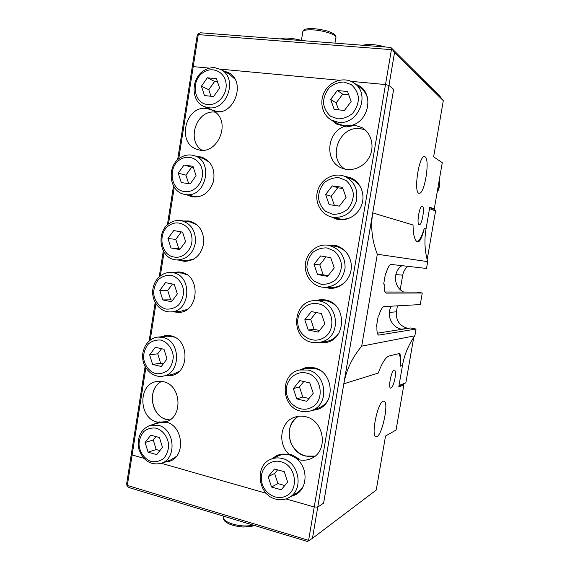 <?xml version="1.0" encoding="UTF-8"?>
<svg xmlns="http://www.w3.org/2000/svg" width="570" height="570" viewBox="0 0 570 570"><rect width="100%" height="100%" fill="white"/><g stroke="black" fill="none" stroke-linecap="round" stroke-linejoin="round"><path stroke-width="0.85" d="M432.865 208.777L434.262 208.983L442.27 162.642L433.613 156.878L443.296 100.676L394.54 52.49L390.82 47.424L200.661 32.789L198.054 33.922L198.267 34.606L391.405 49.654L392.06 49.341M309.168 540.524L127.331 485.426L132.126 454.953L131.357 453.898L126.704 483.438L126.953 485.854L129.041 487.578L307.487 541.5L312.467 538.322L376.221 490.072L385.527 436.05L396.057 430.044L403.859 384.9L402.498 384.593M385.014 291.99L416.827 292.047L422.263 293.03L386.132 293.101C384.622 292.524 383.988 289.517 384.223 284.074L383.688 284.06L385.562 273.073L386.097 273.115C387.807 267.43 389.531 264.537 391.255 264.444L426.517 268.456L427.692 261.644C424.714 250.893 424.158 239.984 426.025 228.912L429.787 207.138L434.262 208.983M391.405 49.654L385.512 84.56L388.975 85.443L394.54 52.49M388.975 85.443L393.656 89.348L323.625 503.139L317.739 507.086L314.241 506.994L285.962 498.914L314.234 506.994L308.655 540.075M417.09 241.687C419.534 240.668 421.935 236.237 424.287 228.392C422.128 237.263 419.976 241.794 417.824 241.986C414.81 241.067 413.214 235.41 413.036 225.008L372.744 212.888C370.479 226.824 372.003 240.604 377.319 254.234L361.701 346.154C352.167 357.604 346.211 370.151 343.824 383.788L378.273 373.065C382.05 362.762 385.719 357.048 389.274 355.922L399.314 353.564C400.831 354.412 401.237 358.608 400.539 366.139C400.845 359.314 400.161 355.124 398.487 353.564M425.07 156.807C430.264 159.287 424.565 194.555 419.207 193.244C413.286 193.85 418.772 155.375 424.479 156.615L425.07 156.807M422.334 206.255C425.092 206.917 421.985 225.52 419.249 224.737C416.299 224.872 419.37 205.435 422.185 206.219L422.334 206.255M403.859 384.9L398.765 386.916L402.456 365.541C404.365 354.661 408.505 344.75 414.867 335.801L361.701 346.154M312.467 538.322L317.739 507.086L323.61 503.139L393.642 89.34L388.968 85.443L385.505 84.56L314.234 506.994L317.739 507.086L388.968 85.443M394.996 378.224C393.72 384.501 392.26 387.807 390.614 388.142C387.999 387.799 391.391 370.407 394.155 370.016L394.511 370.008C395.566 370.735 395.73 373.471 394.996 378.224M383.097 401.195L384.023 401.13C389.602 402.306 381.116 439.463 375.865 436.634C370.842 435.722 377.625 402.534 383.097 401.195M330.664 99.429L337.312 90.516L347.572 91.521L351.149 101.524L344.415 110.466L334.184 109.376L330.664 99.429L336.158 102.892L338.623 109.846M348.726 94.741L342.705 94.143L336.158 102.892M337.312 90.516L342.705 94.143M314.02 264.338L320.589 255.93L330.721 257.683L334.255 267.921L327.6 276.35L317.497 274.519L314.02 264.338L319.777 264.843L323.204 274.84L328.092 275.723M317.497 274.519L323.204 274.84M326.026 256.87L319.777 264.843M325.627 194.513L332.26 185.877L342.492 187.309L346.054 197.477L339.342 206.133L329.139 204.616L325.627 194.513L331.206 196.265L334.391 205.399M342.912 188.52L337.739 187.787L331.206 196.265M332.26 185.877L337.739 187.787M338.238 122.229C357.996 125.6 371.12 94.128 354.305 83.22C345.37 76.608 331.427 80.213 325.228 90.502C318.858 100.691 321.793 114.798 331.419 120.056L338.238 122.229M337.796 118.881L330.636 116.244C326.66 112.789 324.266 108.321 323.447 102.835C323.753 97.199 325.705 92.141 329.303 87.673C333.671 84.018 338.544 82.137 343.924 82.023L351.17 84.567C355.231 88.008 357.689 92.511 358.544 98.076C358.231 103.811 356.229 108.92 352.538 113.416C348.092 117.042 343.176 118.866 337.796 118.881M353.065 125.029L344.764 125.941L338.074 123.804L331.419 120.056M354.305 83.22L360.518 87.816C364.223 90.58 366.624 94.328 367.728 99.059M333.201 217.32C344.344 217.996 352.018 212.738 356.214 201.538C358.43 189.774 354.554 181.367 344.572 176.315C334.106 172.119 321.273 178.923 317.796 190.28C314.12 201.581 320.682 214.413 331.59 216.999L333.201 217.32M332.745 214.277L325.605 211.335C321.644 207.715 319.25 203.141 318.438 197.612C318.737 191.983 320.689 187.01 324.28 182.685C328.626 179.215 333.486 177.541 338.858 177.655L346.076 180.505C350.123 184.117 352.573 188.727 353.429 194.334C353.108 200.056 351.113 205.086 347.436 209.432C343.005 212.874 338.103 214.491 332.745 214.277M353.692 215.731C349.367 218.574 344.743 219.649 339.827 218.958L331.59 216.999M344.572 176.315L350.978 178.859C356.179 181.011 359.834 184.822 361.943 190.287M321.551 287.066L324.651 287.387C336.108 286.461 342.926 279.977 345.107 267.921C345.028 255.666 339.421 248.107 328.27 245.243C317.754 243.568 307.209 251.847 305.527 262.891C303.689 273.906 311.099 285.185 321.551 287.066M321.06 284.266L313.992 281.11C310.066 277.376 307.7 272.738 306.888 267.209C307.194 261.609 309.125 256.707 312.681 252.51C316.991 249.183 321.808 247.658 327.123 247.943L334.277 251.007C338.288 254.733 340.718 259.4 341.558 265.022C341.245 270.714 339.264 275.666 335.616 279.884C331.227 283.183 326.375 284.644 321.06 284.266M328.27 245.243L334.996 246.276C340.568 247.23 344.985 250.152 348.249 255.032M346.033 281.081C341.979 285.356 337.112 287.494 331.448 287.494L324.651 287.387M268.164 476.67L274.498 468.996L284.252 471.661L287.643 482.085L281.231 489.772L271.505 487.029L268.164 476.67L274.633 473.442L277.611 469.844M284.772 485.526L277.925 483.617L274.633 473.442M271.505 487.029L277.925 483.617M304.793 319.791L311.32 311.562L321.38 313.557L324.879 323.86L318.274 332.103L308.249 330.03L304.793 319.791L310.707 319.307L316.108 312.517M319.57 330.486L314.106 329.36L310.707 319.307M308.249 330.03L314.106 329.36M293.351 388.597L299.82 380.596L309.781 382.89L313.251 393.272L306.71 401.287L296.77 398.907L293.351 388.597L299.442 386.895L303.803 381.515M308.99 398.494L302.805 397.026L299.442 386.895M296.77 398.907L302.805 397.026M282.307 458.515C299.236 462.106 304.138 489.886 289.09 497.51L287.216 498.444C283.475 499.976 279.592 500.182 275.559 499.056C257.868 494.86 254.32 465.647 270.672 459.356C274.362 457.746 278.245 457.468 282.307 458.515M280.796 461.728C270.066 458.686 259.849 468.647 261.43 480.382C262.692 492.138 275.203 500.759 285.057 496.427C299.649 491.183 296.393 465.042 280.796 461.728M290.002 454.988L297.54 458.971M303.618 485.405C301.979 488.747 299.628 491.311 296.564 493.107L289.09 497.51M270.672 459.356L278.474 455.801C281.594 454.433 284.886 454.041 288.349 454.618M307.707 370.016C326.069 373.108 329.923 403.353 312.738 410.094L311.263 410.692C307.857 411.868 304.38 412.032 300.832 411.191C280.661 407.272 279.749 373.407 299.685 369.994L307.707 370.016M306.247 373.008C295.288 370.379 284.85 380.838 286.475 392.609C287.764 404.415 300.554 412.609 310.621 407.842C325.527 401.971 322.192 375.73 306.247 373.008M299.685 369.994L306.959 368.327L314.825 368.341L319.863 370.251M328.42 399.356C326.061 403.603 322.698 406.524 318.324 408.134L311.263 410.692M319.236 300.953C337.768 303.482 341.672 333.699 324.323 340.995L318.979 342.656L312.31 342.456C289.667 338.715 292.396 300.091 315.288 300.618L319.236 300.953M317.811 303.76C306.745 301.459 296.215 312.274 297.853 324.031C299.157 335.83 312.061 343.653 322.228 338.559C337.269 332.203 333.899 305.983 317.811 303.76M315.288 300.618L326.133 300.768C329.923 301.523 333.243 303.297 336.101 306.09M338.644 333.45C335.416 337.974 331.163 340.675 325.89 341.565L318.979 342.656M201.41 86.227L207.338 77.791L216.443 78.681L219.6 88.079L213.608 96.537L204.523 95.575L201.41 86.227L208.777 89.711L214.626 81.425L217.462 81.71M210.964 96.259L208.777 89.711M207.338 77.791L214.626 81.425M170.972 247.964L167.958 238.495L173.715 230.572L182.557 232.097L185.62 241.623L179.792 249.56L170.972 247.964L178.766 248.705L175.788 239.393L181.274 231.876M180.227 248.969L178.766 248.705M167.958 238.495L175.788 239.393M178.246 173.166L184.053 165.036L192.974 166.29L196.059 175.745L190.188 183.889L181.288 182.564L178.246 173.166L185.927 175.161L191.662 167.174L193.337 167.416M188.691 183.668L185.927 175.161M184.053 165.036L191.662 167.174M208.527 107.709L204.203 106.576C190.786 101.595 190.686 78.211 204.032 70.488C207.473 68.336 211.085 67.417 214.869 67.723L220.661 69.455C238.203 77.541 227.473 110.979 208.527 107.709M207.715 104.51C217.683 105.799 227.558 94.485 226.041 83.313C224.815 72.076 212.867 66.191 203.811 72.148C190.48 79.772 193.323 103.662 207.715 104.51M220.312 111.563L217.348 111.506L213.102 110.388L204.203 106.576M220.661 69.455L229.283 74.064L234.918 79.109M185.286 194.463L184.388 194.299C168.756 191.741 166.29 165.236 180.889 157.363C184.267 155.368 187.808 154.598 191.513 155.061L193.957 155.596C214.463 160.783 205.884 198.787 185.286 194.463M184.409 191.556C194.171 193.237 203.853 182.421 202.371 171.278C201.174 160.077 189.475 153.758 180.597 159.301C167.53 166.319 170.309 190.138 184.409 191.556M201.075 196.052L194.498 196.458L184.388 194.299M193.957 155.596L203.027 158.396L209.511 162.315M174.969 259.728C158.888 257.569 155.738 230.195 170.622 222.592C173.921 220.733 177.384 220.07 181.004 220.604L181.146 220.626C191 223.419 195.788 230.636 195.496 242.279C193.152 253.671 186.882 259.557 176.679 259.948L174.969 259.728M174.071 257.027C183.747 259.008 193.344 248.52 191.876 237.362C190.686 226.162 179.094 219.493 170.295 224.744C157.341 231.335 160.092 255.175 174.071 257.027M181.004 220.604L190.437 222.093L197.22 225.015M193.451 259.3L186.048 260.611L176.679 259.948M159.458 437.518L162.457 447.293L156.736 454.639L148.079 452.195L145.122 442.477L150.779 435.138L159.458 437.518M155.931 436.549L153.266 439.99L156.187 449.545L159.892 450.578M145.122 442.477L153.266 439.99M148.079 452.195L156.187 449.545M174.285 284.38L177.32 293.956L171.534 301.737L162.778 299.927L159.785 290.401L165.507 282.642L174.285 284.38M172.468 284.024L167.722 290.436L170.679 299.799L172.674 300.212M159.785 290.401L167.722 290.436M162.778 299.927L170.679 299.799M164.01 349.282L167.024 358.922L161.289 366.503L152.603 364.43L149.639 354.839L155.311 347.272L164.01 349.282M161.545 348.712L157.719 353.806L160.647 363.233L163.284 363.86M149.639 354.839L157.719 353.806M152.603 364.43L160.647 363.233M172.917 272.724L170.694 272.46C161.153 271.961 152.625 281.352 152.66 292.125C152.532 302.905 160.982 312.353 170.537 311.904C190.637 312.218 192.881 275.467 172.917 272.724M171.185 275.267C177.918 277.106 182.863 283.44 183.654 291.334C183.369 296.635 181.645 301.224 178.481 305.114C174.662 308.135 170.459 309.446 165.849 309.04C159.165 307.102 154.356 300.775 153.594 293.001C153.871 287.779 155.553 283.233 158.652 279.357C162.4 276.308 166.575 274.947 171.185 275.267M170.694 272.46L182.343 273.123L187.167 274.925M187.088 309.453L180.006 311.505L170.537 311.904M162.692 337.39L158.025 337.077C148.62 337.853 141.417 348.242 142.771 358.901C143.961 369.588 153.408 377.853 162.735 376.172C181.16 374.084 181.103 340.44 162.692 337.39M160.947 340.098C167.623 342.135 172.518 348.612 173.301 356.507C173.016 361.779 171.306 366.303 168.164 370.087C164.388 372.987 160.213 374.162 155.646 373.614C149.019 371.476 144.253 365.014 143.498 357.24C143.775 352.046 145.443 347.565 148.513 343.796C152.233 340.867 156.372 339.635 160.947 340.098M158.025 337.077L167.694 336.179L174.47 337.141M178.773 371.726L172.34 374.483L162.735 376.172M158.154 425.256L150.43 425.227C140.612 429.274 136.793 437.347 138.973 449.438C143.355 460.895 150.751 465.533 161.16 463.36C177.27 458.722 174.869 428.711 158.154 425.256M156.394 428.198C163.056 430.514 167.936 437.204 168.713 445.134C168.435 450.4 166.725 454.86 163.597 458.508C159.828 461.251 155.667 462.256 151.114 461.515C144.502 459.092 139.75 452.43 139.002 444.614C139.272 439.427 140.94 435.017 144.003 431.369C147.708 428.597 151.841 427.536 156.394 428.198M176.315 456.449L170.8 459.897L161.16 463.36M150.43 425.227L160.234 422.555L166.469 422.27M298.26 416.314C289.645 422.897 287.195 431.782 290.907 442.961C296.265 453.478 304.323 457.86 315.075 456.107L305.499 456.064C288.107 452.295 283.183 424.778 298.274 416.307M305.513 416.699C324.209 420.254 328.783 450.913 311.633 458.323C306.966 460.553 302.107 460.852 297.055 459.213L298.381 458.558L291.206 454.425L289.859 455.052C277.106 444.807 279.991 421.729 294.626 417.204C298.146 415.972 301.772 415.808 305.513 416.699M215.374 112.183C196.807 109.184 185.92 140.32 201.915 150.174C185.92 140.32 196.814 109.176 215.382 112.19M223.141 70.78L228.164 72.454C246.767 81.111 234.327 116.38 214.548 111.542C232.004 122.978 216.372 156.835 197.306 149.39C176.379 143.747 185.193 105.058 206.746 108.478L212.859 110.352L215.325 111.663M161.68 381.38C145.528 389.082 151.919 419.898 169.796 419.898L166.554 419.392C150.501 415.986 147.024 388.398 161.688 381.38M166.134 421.686L158.189 422.213C138.553 419.47 137.413 383.981 156.843 381.494L163.426 381.715C181.737 385.113 183.234 418.23 165.207 421.964L165.364 421.921M345.156 169.162C326.817 158.517 339.171 125.258 360.397 128.678L365.007 129.782L360.397 128.67C339.179 125.25 326.81 158.503 345.142 169.155M354.305 125.065L362.064 127.659C371.355 133.038 374.803 146.39 369.517 156.757C364.344 167.181 351.697 172.297 341.915 168.129C324.366 161.802 326.304 132.297 344.679 126.305L345.833 126.96L354.077 125.628L352.944 124.965L354.305 125.065M385.505 84.56L351.077 81.346L385.512 84.56M219.999 69.12L339.221 80.242L220.006 69.12M209.468 68.136L193.244 66.626L209.475 68.136M145.108 366.524L131.357 453.898L132.14 454.953L143.775 458.273L132.126 454.953L145.849 367.821M150.216 340.091L155.931 303.76M160.327 275.816L164.053 252.161M168.471 224.046L174.27 187.209M178.724 158.888L198.267 34.606M161.339 463.296L266.24 493.278L161.339 463.296M173.309 272.574L178.538 271.933L180.79 272.196C201.36 275.011 199.087 312.723 178.382 312.438L173.209 311.79M183.519 221.003L188.912 220.975C199.065 223.839 203.996 231.242 203.711 243.198C201.31 254.89 194.855 260.946 184.345 261.359L179.237 260.127M160.854 336.813L165.927 335.481L170.708 335.801C189.675 338.915 189.767 373.443 170.793 375.63L165.656 375.659M196.451 156.372L201.687 157.071C211.449 161.317 215.389 169.411 213.515 181.353C209.561 192.717 202.336 197.868 191.826 196.8L186.889 194.84M315.089 300.618L321.053 299.549L325.057 299.891C347.144 302.912 346.988 340.44 324.857 342.67L318.951 342.663M327.935 245.2L334.205 245.214C344.48 246.853 352.317 257.476 351.241 268.548C350.293 279.628 340.668 288.648 330.279 288.399L324.358 287.373M299.927 369.937L305.513 367.714L313.707 367.743C333.407 371.02 336.386 403.838 317.426 409.452L311.74 410.521M344.365 176.237L350.237 177.555C360.033 181.346 365.413 193.579 361.893 204.281C358.494 215.018 347.03 221.801 336.899 219.265L331.284 216.921M297.055 459.213C308.277 468.341 307.515 488.476 295.716 494.689L290.493 496.684M271.876 458.807L276.756 455.572C280.946 453.777 285.314 453.606 289.859 455.052M344.679 126.305L336.485 123.989L331.726 120.227M354.775 83.569L360.005 86.248C373.357 95.076 368.819 119.728 352.944 124.965M207.915 108.656L206.668 107.63M165.193 421.971C183.048 424.379 186.497 456.37 169.376 461.337L164.374 462.206M153.551 424.372L158.189 422.213M179.365 271.99L175.011 272.645M174.919 311.719L179.265 312.381M189.625 221.11L185.193 221.267M180.925 260.248L185.207 261.395M166.746 335.431L162.6 336.649M167.388 375.352L171.705 375.445M202.514 157.349L198.089 156.871M188.556 195.204L192.646 196.949M321.615 299.542L316.357 300.589M320.205 342.463L325.577 342.541M334.597 245.285L329.161 245.378M325.605 287.401L330.942 288.399M306.054 367.6L301.245 369.638M313.016 410.058L318.195 409.153M350.878 177.819L345.534 176.7M332.502 217.22L337.476 219.393M228.983 72.917L224.694 71.613M208.271 108.321L209.518 109.34M159.942 421.743L155.318 423.895M166.112 461.586L170.302 460.973M360.668 86.747L355.901 84.403M332.93 120.904L336.998 124.26M277.341 455.33L273.286 458.166M291.847 495.886L296.514 494.204M390.82 47.424L439.776 96.088L443.296 100.676M127.331 485.426L126.953 485.854M192.204 67.039L193.23 66.626L192.204 67.039L197.085 36.01L198.054 33.922M192.218 67.039L177.619 159.864M173.508 185.97L167.373 224.986M163.298 250.893L159.23 276.728M155.183 302.478L149.126 340.967M377.368 333.186L410.628 327.971L416.036 329.04L378.722 335.11C377.326 334.519 376.734 331.733 376.941 326.738L376.399 326.81L378.259 315.88L378.808 315.83C380.532 310.052 382.285 306.974 384.059 306.589L420.268 304.572L422.263 293.03M391.355 306.183C385.783 315.025 392.003 328.206 402.342 329.275M427.692 261.644L377.319 254.234M414.867 335.801L416.036 329.04M401.914 265.656C392.58 271.683 393.635 287.437 403.703 292.025M429.531 208.591L435.573 211.028L434.426 209.418L429.723 207.494M435.573 211.028L427.165 259.656M407.906 266.34C405.106 268.62 403.368 271.555 402.705 275.139L400.218 289.596M397.433 305.841L396.406 311.818C395.765 320.34 399.477 325.826 407.543 328.284L408.02 328.384M413.713 337.461L405.868 382.812L399.014 385.491M398.929 385.997L405.868 382.812M426.025 228.912L424.287 228.392M402.456 365.541L400.539 366.139M379.178 335.132L378.43 334.975M386.353 293.123L385.983 293.058M396.406 311.818L389.346 312.389M407.543 328.284L401.793 329.182M402.705 275.139L395.815 274.626M302.77 32.034L302.862 31.457C303.839 30.06 307.387 29.547 313.514 29.911C324.594 30.595 337.625 35.183 335.865 37.67L334.961 43.121M284.594 39.245L292.118 39.829M367.686 45.643L375.794 46.27M252.909 525.006C247.458 526.559 240.647 526.224 232.482 524.001C226.774 522.156 223.746 520.125 223.383 517.902L223.511 517.097M439.385 179.358L439.484 185.97L437.154 192.254M301.38 40.541L302.862 31.457L304.565 29.547C305.021 29.362 305.185 28.863 311.113 28.5C316.443 28.714 322.114 29.633 328.135 31.25C332.474 33.032 334.775 34.214 335.046 34.806L335.951 37.164M280.134 38.903L285.064 38.047C287.202 37.791 296.521 38.867 301.395 40.47M362.292 45.23L368.334 44.382C373.899 44.453 379.599 45.322 385.441 47.011M253.807 525.276C253.422 526.253 249.738 526.837 242.742 527.022C236.422 526.338 231.669 525.198 228.492 523.623C223.369 520.816 223.868 519.883 223.383 517.902L223.661 516.171M437.133 192.361C439.399 188.834 440.147 184.481 439.392 179.301"/></g></svg>
